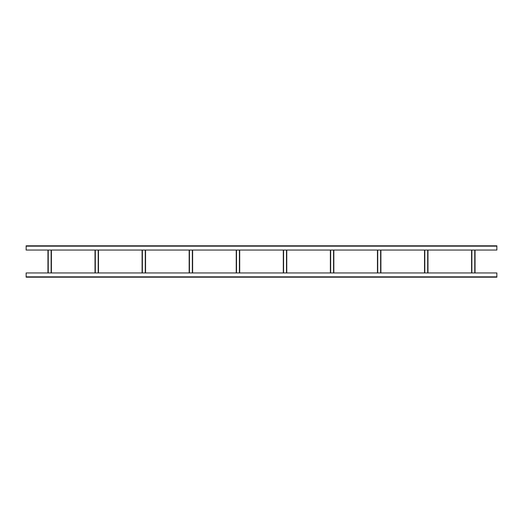 <?xml version="1.0" encoding="UTF-8"?>
<svg xmlns="http://www.w3.org/2000/svg" width="523" height="523" viewBox="0 0 523 523"><rect width="100%" height="100%" fill="white"/><g stroke="black" fill="none" stroke-linecap="round" stroke-linejoin="round"><path stroke-width="0.78" d="M496.85 246.163L496.85 250.046L26.15 250.046L26.15 245.81L496.85 245.81L496.85 246.163L26.15 246.163M26.15 276.837L26.15 272.954L496.85 272.954L496.85 277.19L26.15 277.19L26.15 276.837L496.85 276.837M471.589 250.046L471.589 272.954M475.041 272.954L475.041 250.046M424.519 250.046L424.519 272.954M427.971 272.954L427.971 250.046M377.449 250.046L377.449 272.954M380.901 272.954L380.901 250.046M330.379 250.046L330.379 272.954M333.831 272.954L333.831 250.046M283.309 250.046L283.309 272.954M286.761 272.954L286.761 250.046M236.239 250.046L236.239 272.954M239.691 272.954L239.691 250.046M189.169 250.046L189.169 272.954M192.621 272.954L192.621 250.046M142.099 250.046L142.099 272.954M145.551 272.954L145.551 250.046M95.029 250.046L95.029 272.954M98.481 272.954L98.481 250.046M47.959 250.046L47.959 272.954M51.411 272.954L51.411 250.046M471.864 272.954L471.864 250.046M474.766 250.046L474.766 272.954M424.794 272.954L424.794 250.046M427.696 250.046L427.696 272.954M377.724 272.954L377.724 250.046M380.626 250.046L380.626 272.954M330.654 272.954L330.654 250.046M333.556 250.046L333.556 272.954M283.584 272.954L283.584 250.046M286.486 250.046L286.486 272.954M236.514 272.954L236.514 250.046M239.416 250.046L239.416 272.954M189.444 272.954L189.444 250.046M192.346 250.046L192.346 272.954M142.374 272.954L142.374 250.046M145.276 250.046L145.276 272.954M95.304 272.954L95.304 250.046M98.206 250.046L98.206 272.954M48.234 272.954L48.234 250.046M51.136 250.046L51.136 272.954"/></g></svg>
